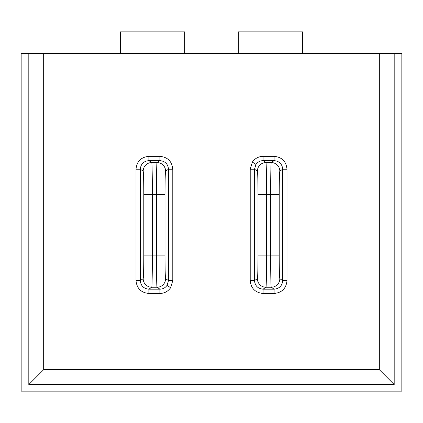 <?xml version="1.0" encoding="UTF-8"?>
<svg xmlns="http://www.w3.org/2000/svg" width="423" height="423" viewBox="0 0 423 423"><rect width="100%" height="100%" fill="white"/><g stroke="black" fill="none" stroke-linecap="round" stroke-linejoin="round"><path stroke-width="0.63" d="M279.82 171.135L282.707 169.211L282.707 280.597L286.995 280.597C286.223 288.407 281.935 292.695 274.125 293.462L274.125 289.173C279.333 288.666 282.194 285.805 282.707 280.597L279.82 278.678C279.45 277.102 279.249 269.234 279.212 255.09L279.212 194.723C279.249 180.573 279.45 172.711 279.82 171.135A8.582 8.576 56.3 0 0 271.243 162.554L265.967 162.554L263.085 160.634L274.125 160.634L271.243 162.554C270.921 162.427 270.63 177.734 270.635 194.723L266.575 194.723C266.58 177.734 266.289 162.427 265.967 162.554A8.582 8.576 -56.3 0 0 257.39 171.135L254.503 169.211L255.947 164.452C257.692 161.998 260.071 160.724 263.085 160.634L263.085 156.346L274.125 156.346C281.935 157.113 286.223 161.401 286.995 169.211L282.707 169.211C282.194 164.002 279.333 161.147 274.125 160.634L274.125 156.346M279.82 278.678A8.582 8.576 123.7 0 1 271.243 287.254L265.967 287.254L263.085 289.173C257.877 288.666 255.016 285.805 254.503 280.597L257.39 278.678A8.582 8.576 -123.7 0 0 265.967 287.254C266.289 287.381 266.58 272.074 266.575 255.09L270.635 255.09C270.63 272.074 270.921 287.381 271.243 287.254L274.125 289.173L263.085 289.173L263.085 293.462C255.275 292.695 250.987 288.407 250.215 280.597L254.503 280.597L254.503 169.211L250.215 169.211L250.215 280.597M120.349 53.324L43.669 53.324L43.669 369.676L379.331 369.676L379.331 53.324L302.651 53.324L302.651 31.873L238.308 31.873L238.308 53.324L184.692 53.324L184.692 31.873L120.349 31.873L120.349 53.324L184.692 53.324M43.669 53.324L21.15 53.324L21.15 391.127L401.85 391.127L401.85 53.324L379.331 53.324M43.669 369.676L28.812 384.539L28.812 53.324M379.331 369.676L394.188 384.539L28.812 384.539M394.188 53.324L394.188 384.539M238.308 53.324L302.651 53.324M172.785 169.211L168.497 169.211C167.984 164.002 165.123 161.147 159.915 160.634L159.915 156.346C167.725 157.113 172.013 161.401 172.785 169.211L172.785 280.597L170.622 287.735C168.01 291.431 164.441 293.34 159.915 293.462L159.915 289.173C162.929 289.083 165.308 287.814 167.053 285.356L170.622 287.735M148.875 156.346L148.875 160.634C143.667 161.147 140.806 164.002 140.293 169.211L136.005 169.211C136.777 161.401 141.065 157.113 148.875 156.346L159.915 156.346M172.785 280.597L168.497 280.597L167.053 285.356M159.915 293.462L148.875 293.462L148.875 289.173C143.667 288.666 140.806 285.805 140.293 280.597L140.293 169.211L143.18 171.135C143.55 172.711 143.751 180.573 143.788 194.723L143.788 255.09C143.751 269.234 143.55 277.102 143.18 278.678L140.293 280.597L136.005 280.597L136.005 169.211M143.18 171.135A8.582 8.576 -56.3 0 1 151.757 162.554L157.033 162.554C156.711 162.427 156.42 177.734 156.425 194.723L152.365 194.723C152.37 177.734 152.079 162.427 151.757 162.554L148.875 160.634L159.915 160.634L157.033 162.554A8.582 8.576 56.3 0 1 165.61 171.135L168.497 169.211L168.497 280.597L165.61 278.678A8.582 8.576 123.7 0 1 157.033 287.254L151.757 287.254C152.079 287.381 152.37 272.074 152.365 255.09L156.425 255.09C156.42 272.074 156.711 287.381 157.033 287.254L159.915 289.173L148.875 289.173L151.757 287.254A8.582 8.576 -123.7 0 1 143.18 278.678M257.39 171.135C257.76 172.711 257.961 180.573 257.998 194.723L257.998 255.09C257.961 269.234 257.76 277.102 257.39 278.678M257.998 255.09L266.575 255.09L266.575 194.723L257.998 194.723M279.212 194.723L270.635 194.723L270.635 255.09L279.212 255.09M274.125 293.462L263.085 293.462M286.995 169.211L286.995 280.597M255.947 164.452L252.378 162.078C254.99 158.382 258.559 156.473 263.085 156.346M252.378 162.078L250.215 169.211M148.875 293.462C141.065 292.695 136.777 288.407 136.005 280.597M165.61 278.678C165.24 277.102 165.039 269.234 165.002 255.09L165.002 194.723C165.039 180.573 165.24 172.711 165.61 171.135M143.788 255.09L152.365 255.09L152.365 194.723L143.788 194.723M165.002 194.723L156.425 194.723L156.425 255.09L165.002 255.09"/></g></svg>
